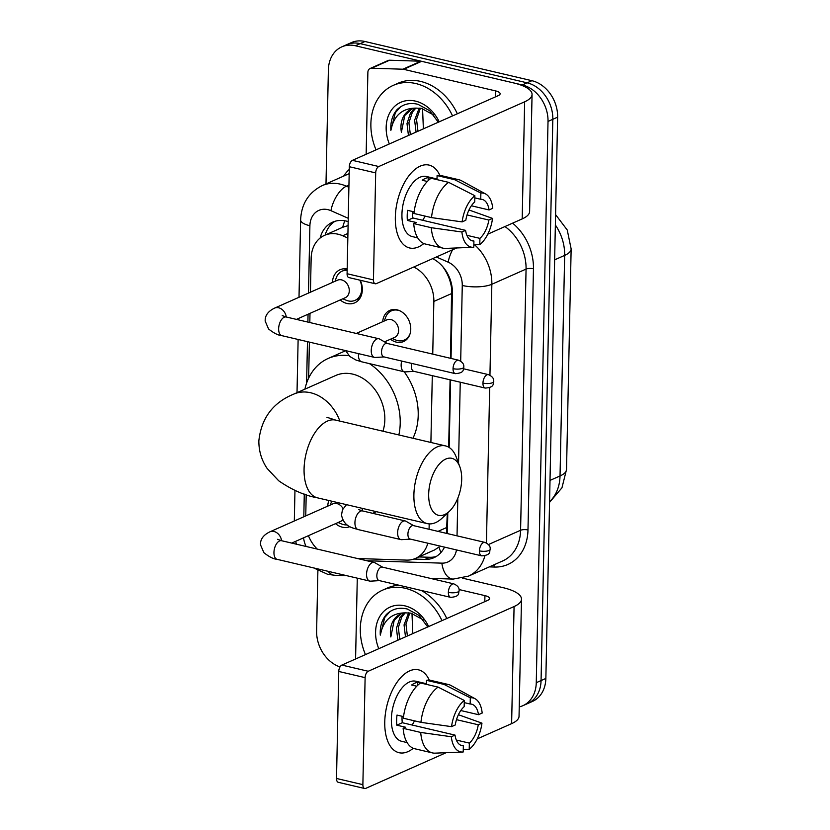 <?xml version="1.0" encoding="UTF-8"?>
<svg xmlns="http://www.w3.org/2000/svg" width="830" height="830" viewBox="0 0 830 830"><rect width="100%" height="100%" fill="white"/><g stroke="black" fill="none" stroke-linecap="round" stroke-linejoin="round"><path stroke-width="1.25" d="M382.682 321.708A17.025 13.405 66.1 0 1 389.789 310.41A17.025 13.405 66.1 0 1 397.031 309.818A17.025 13.405 66.1 0 1 410.342 324.862A17.025 13.405 66.1 0 1 403.598 341.535A17.025 13.405 66.1 0 1 396.356 342.126A17.025 13.405 66.1 0 1 390.453 339.221M349.855 526.635A18.115 14.255 66.1 0 1 342.334 527.175A18.115 14.255 66.1 0 1 335.517 523.657M360.293 280.25A18.115 14.255 66.1 0 1 354.721 302.846A18.115 14.255 66.1 0 1 347.023 303.479A18.115 14.255 66.1 0 1 340.207 299.952M347.832 238.023L342.707 235.762A31.924 25.128 -113.9 0 0 338.142 234.226A31.924 25.128 -113.9 0 0 324.551 235.336A31.924 25.128 -113.9 0 0 311.146 258.327L310.441 292.212M450.534 358.311L451.624 288.363C450.649 281.64 448.376 275.404 444.797 269.667L442.857 266.731M447.391 532.487A31.924 10.085 -178.8 0 1 446.509 532.31L447.287 513.272M448.677 447.173L450.088 379.829M348.102 225.594L342.686 227.285A31.924 14.909 -66.3 0 1 344.813 220.78M357.502 558.538L406.544 560.105A31.924 25.128 -113.9 0 0 415.54 558.393L434.588 549.937L438.987 547.032A31.924 18.416 -88.2 0 0 440.969 552.5M432.741 354.13L433.851 301.446A31.924 25.128 -113.9 0 0 413.776 267.011M429.079 529.281L429.193 523.896M430.895 442.473L432.295 375.648M415.54 558.393A31.924 25.128 -113.9 0 0 427.834 543.204M308.428 535.682A31.924 25.128 -113.9 0 0 317.226 549.076M309.995 313.367L309.808 322.538M309.393 342.116L308.636 378.127M306.197 494.721L305.751 515.907M327.746 506.144A18.115 14.255 66.1 0 1 328.877 500.511M332.436 282.449A18.115 14.255 66.1 0 1 340.03 269.74A18.115 14.255 66.1 0 1 347.189 268.993M325.993 183.938L328.379 69.855A31.924 25.128 66.1 0 1 341.784 46.864A31.924 25.128 66.1 0 1 355.375 45.764L522.298 84.951A31.924 25.128 66.1 0 1 548.018 121.429L536.263 682.696L541.067 680.569A31.924 25.128 66.1 0 1 527.662 703.56A31.924 25.128 66.1 0 0 541.067 680.569L552.822 119.292L541.067 680.569L545.86 678.442A31.924 25.128 66.1 0 1 532.455 701.433L522.859 705.697A31.924 25.128 66.1 0 1 519.227 706.901M522.298 84.951L527.102 82.824A31.924 25.128 66.1 0 1 552.822 119.292A31.924 25.128 66.1 0 0 527.102 82.824L360.168 43.627L527.102 82.824L531.895 80.697A31.924 25.128 66.1 0 1 557.625 117.165L545.86 678.442M341.784 46.864L346.587 44.737A31.924 25.128 66.1 0 1 360.168 43.627A31.924 25.128 66.1 0 0 346.587 44.737L351.391 42.6A31.924 25.128 66.1 0 1 364.972 41.5L531.895 80.697M348.185 221.61A31.924 25.128 -113.9 0 0 346.203 221.06A31.924 25.128 -113.9 0 0 332.612 222.17A31.924 25.128 -113.9 0 0 320.141 238.023M325.163 235.056A31.924 25.128 66.1 0 1 335.081 221.257M340.01 666.936A31.924 25.128 66.1 0 1 316.624 631.132L317.89 570.563M536.263 682.696A31.924 25.128 66.1 0 1 522.859 705.697M451.032 358.425L452.402 292.886A31.924 25.128 -113.9 0 0 432.679 258.628M447.36 533.576L447.795 512.784M449.165 447.474L450.586 379.943M413.817 559.057L424.939 559.42A31.924 25.128 -113.9 0 0 433.934 557.698A31.924 25.128 -113.9 0 0 444.507 547.115M436.269 556.474A31.924 25.128 66.1 0 1 429.743 557.283L418.818 556.94M376.032 149.867A53.213 41.873 66.1 0 1 393.213 85.397A53.213 41.873 66.1 0 1 415.861 83.56A53.213 41.873 66.1 0 1 452.558 115.91M393.213 85.397L398.016 83.259A53.213 41.873 66.1 0 1 420.654 81.423A53.213 41.873 66.1 0 1 457.351 113.772M389.353 143.953A34.694 27.297 66.1 0 1 415.488 101.125A34.694 27.297 66.1 0 1 439.226 121.823M438.313 122.228L429.681 110.722L417.967 104.3C409.75 102.329 402.737 104.155 396.937 109.757C392.383 115.194 390.359 122.072 390.868 130.393C393.783 115.557 402.239 108.128 416.224 108.118A24.049 18.924 66.1 0 0 411.047 109.384A24.049 18.924 66.1 0 0 401.398 132.229L404.781 115.505L411.805 109.072M433.851 115.111L421.578 108.419L416.224 108.118M415.799 108.149L412.406 112.123L408.91 122.716L410.352 134.636M414.751 108.284L410.497 112.973L407.001 123.556L408.443 135.487M420.374 108.222L416.536 119.333L417.967 131.254M419.171 108.097L414.627 120.174L416.069 132.105M423.383 128.858L422.553 108.637M400.662 106.738L395.339 112.714L390.868 130.393M395.329 217.19A42.569 22.566 -76.8 0 1 413.247 170.928A42.569 22.566 -76.8 0 1 439.848 175.41A42.569 22.566 -76.8 0 0 429.069 165.097A42.569 22.566 -76.8 0 0 395.329 217.19A42.569 22.566 -76.8 0 0 423.85 243.543A42.569 22.566 -76.8 0 1 409.615 247.973A42.569 22.566 -76.8 0 1 395.329 217.19M366.155 154.245L367.877 72.324A5.322 4.192 -113.9 0 1 370.107 68.496L388.118 60.507A5.322 4.192 66.1 0 1 389.612 60.217L420.883 61.223A5.322 4.192 66.1 0 1 421.65 61.327L513.511 82.896A42.569 13.446 -178.8 0 1 532.061 94.433A42.569 13.446 -178.8 0 1 524.643 101.8L378.791 166.529A5.322 2.822 103.2 0 0 375.689 172.91L349.326 166.716A5.322 2.822 -76.8 0 1 352.439 160.335L498.291 95.606A10.645 3.362 1.2 0 0 500.137 93.769A10.645 3.362 1.2 0 0 495.5 90.885L403.639 69.315A5.322 4.192 -113.9 0 0 402.872 69.212L371.612 68.205A5.322 4.192 -113.9 0 0 370.107 68.496M532.061 94.433L529.613 211.536A42.569 13.446 -178.8 0 1 522.195 218.902L487.801 234.164M373.448 279.907A5.322 2.822 103.2 0 0 375.233 283.756L348.87 277.573A5.322 2.822 -76.8 0 1 347.085 273.724L373.448 279.907L375.689 172.91M375.233 283.756A5.322 2.822 103.2 0 0 376.343 283.621L456.708 247.963M347.085 273.724L349.326 166.716M462.123 221.901L465.806 220.261A21.29 11.278 -76.8 0 1 474.739 201.929L474.864 195.724A27.67 14.67 -76.8 0 0 462.123 221.901L431.496 217.605L413.931 213.476A35.119 18.613 -76.8 0 1 431.092 178.243L448.657 182.361L474.864 195.724M474.822 197.882L480.736 199.273A21.29 11.278 -76.8 0 1 482.189 199.428A21.29 11.278 -76.8 0 1 489.057 209.949L471.367 205.788M412.676 211.536A21.29 11.278 103.2 0 0 412.614 213.103A21.29 11.278 103.2 0 0 412.884 217.979L465.599 230.356A21.29 11.278 -76.8 0 0 472.457 240.876A21.29 11.278 -76.8 0 0 473.92 241.032L473.785 247.236A27.67 14.67 -76.8 0 1 473.152 247.288A27.67 14.67 -76.8 0 1 461.905 231.995L465.599 230.356M473.152 247.288L445.669 248.409A35.119 18.613 -76.8 0 1 442.94 248.149L425.375 244.03A35.119 18.613 -76.8 0 1 413.714 223.571L416.152 222.492L407.364 220.427A30.866 16.361 -76.8 0 1 407.208 215.499A30.866 16.361 -76.8 0 1 407.572 210.332L414.118 211.868M417.698 237.847L412.292 236.581A30.866 16.361 -76.8 0 1 401.938 214.265A30.866 16.361 -76.8 0 1 426.392 176.489L437.016 178.99M480.736 199.273L480.871 193.058L454.664 179.705L437.088 175.576L437.005 179.633M437.088 175.576A35.119 18.613 -76.8 0 1 441.425 175.649L459 179.768A35.119 18.613 -76.8 0 1 461.553 180.764L485.664 193.992A27.67 14.67 -76.8 0 1 492.75 208.309L489.057 209.949M454.664 179.705A35.119 18.613 -76.8 0 1 459 179.768M467.062 214.929L488.839 220.043L492.532 218.404L468.981 209.98M442.94 248.149A35.119 18.613 -76.8 0 1 431.289 227.7L461.905 231.995M413.714 223.571L431.289 227.7M480.871 193.058A27.67 14.67 -76.8 0 1 485.664 193.992M492.532 218.404A27.67 14.67 -76.8 0 1 479.792 244.58L479.916 238.366L466.896 235.315M473.837 244.798L479.792 244.58M488.839 220.043A21.29 11.278 -76.8 0 1 479.916 238.366M431.05 178.274L428.218 177.61A30.866 16.361 -76.8 0 0 422.221 180.266L427.346 181.469M431.496 217.605A35.119 18.613 -76.8 0 1 448.657 182.361M425.053 216.091A21.29 11.278 -76.8 0 1 422.667 220.272M471.087 240.368L473.92 241.032M407.364 220.427L412.884 217.979M428.156 180.66L428.218 177.61M365.459 654.611A53.213 41.873 66.1 0 1 382.64 590.14A53.213 41.873 66.1 0 1 405.279 588.294A53.213 41.873 66.1 0 1 441.985 620.643M382.64 590.14L387.444 588.003A53.213 41.873 66.1 0 1 398.908 585.202M378.781 648.697A34.694 27.297 66.1 0 1 404.916 605.859A34.694 27.297 66.1 0 1 428.654 626.557M427.73 626.972L419.108 615.466L407.395 609.044C399.178 607.072 392.165 608.888 386.365 614.501C381.81 619.937 379.787 626.816 380.296 635.137C383.211 620.301 391.667 612.872 405.652 612.862A24.049 18.924 66.1 0 0 400.475 614.127A24.049 18.924 66.1 0 0 390.826 636.963L394.209 620.249L401.232 613.816M423.279 619.844L411.006 613.163L405.652 612.862M405.227 612.893L401.834 616.866L398.338 627.459L399.77 639.38M404.179 613.028L399.925 617.707L396.429 628.3L397.871 640.221M409.802 612.955L405.953 624.077L407.395 635.998M408.599 612.831L404.054 624.917L405.486 636.838M412.801 633.591L411.981 613.38M421.194 590.431A53.213 41.873 66.1 0 1 446.779 618.516M390.09 611.482L384.757 617.458L380.296 635.137M428.674 494.151A29.268 15.511 103.2 0 0 449.404 511.28A29.268 15.511 103.2 0 0 461.688 479.501A29.268 15.511 103.2 0 0 459.841 466.802A29.268 15.511 103.2 0 0 441.55 461.833A29.268 15.511 103.2 0 0 428.674 494.151M449.404 511.28L442.151 518.107A39.913 21.155 -76.8 0 1 427.274 523.616A39.913 21.155 -76.8 0 1 413.89 494.753A39.913 21.155 -76.8 0 1 445.523 445.907A39.913 21.155 -76.8 0 1 456.386 457.455L459.841 466.802M382.921 431.216A39.913 31.405 -113.9 0 0 352.688 374.112A39.913 31.405 -113.9 0 0 335.704 375.492L293.685 394.146C272.925 402.643 261.315 418.196 258.856 440.823C258.794 451.032 261.564 460.256 267.167 468.494L278.704 480.788C291.963 489.939 304.89 495.614 317.454 497.834L427.274 523.616M304.911 389.166A58.536 46.065 66.1 0 1 328.151 358.477A58.536 46.065 66.1 0 1 348.911 355.686M369.423 363.623A58.536 46.065 66.1 0 1 398.846 434.951M404.2 371.788A58.536 46.065 66.1 0 1 412.946 438.261M347.158 270.341A15.967 12.564 -113.9 0 0 342.105 271.171A15.967 12.564 -113.9 0 0 336.264 277.77L335.009 281.308M342.78 298.81L346.245 300.252A15.967 12.564 -113.9 0 0 348.258 300.906A15.967 12.564 -113.9 0 0 355.053 300.356A15.967 12.564 -113.9 0 0 359.815 280.135M296.414 319.394L345.259 297.711A9.576 7.532 -113.9 0 0 349.046 288.332A9.576 7.532 -113.9 0 0 341.566 279.876A9.576 7.532 -113.9 0 0 337.488 280.198L274.585 308.117A9.576 7.532 -113.9 0 1 278.662 307.785A9.576 7.532 -113.9 0 1 286.277 317.008M387.288 343.464L379.58 339.034A9.576 5.073 103.2 0 0 378.833 338.744A9.576 5.073 103.2 0 0 376.83 338.982A9.576 5.073 103.2 0 0 371.238 350.468A9.576 5.073 103.2 0 0 374.455 357.388A9.576 5.073 103.2 0 0 375.253 357.46L384.124 356.931M453.045 368.655A6.92 3.662 103.2 0 1 458.523 360.189L387.008 343.392A6.92 3.662 103.2 0 0 385.566 343.568A6.92 3.662 103.2 0 0 381.53 351.858A6.92 3.662 103.2 0 0 383.844 356.869L455.359 373.656C465.474 372.846 462.652 369.049 463.856 367.068A6.92 2.189 1.2 0 1 462.652 368.261A6.92 2.189 -178.8 0 1 453.045 368.655A6.92 3.662 103.2 0 0 455.359 373.656M331.689 501.175A15.967 12.564 -113.9 0 0 331.585 501.476L330.319 505.003M338.09 522.516L341.555 523.948A15.967 12.564 -113.9 0 0 343.579 524.601A15.967 12.564 -113.9 0 0 347.054 524.882M343.07 508.593A9.576 7.532 -113.9 0 0 336.876 503.571A9.576 7.532 -113.9 0 0 332.809 503.903L269.906 531.823A9.576 7.532 -113.9 0 1 273.983 531.49A9.576 7.532 -113.9 0 1 281.598 540.714M382.599 567.16L374.89 562.74A9.576 5.073 103.2 0 0 374.143 562.439A9.576 5.073 103.2 0 0 372.141 562.688A9.576 5.073 103.2 0 0 366.549 574.163A9.576 5.073 103.2 0 0 369.765 581.093A9.576 5.073 103.2 0 0 370.564 581.156L379.445 580.627M448.356 592.35A6.92 3.662 103.2 0 1 453.834 583.884L382.319 567.098A6.92 3.662 103.2 0 0 380.877 567.274A6.92 3.662 103.2 0 0 376.841 575.564A6.92 3.662 103.2 0 0 379.165 580.564L450.68 597.361C460.785 596.542 457.973 592.745 459.177 590.763A6.92 2.189 1.2 0 1 457.963 591.966A6.92 2.189 -178.8 0 1 448.356 592.35A6.92 3.662 103.2 0 0 450.68 597.361M291.724 543.09L340.58 521.416A9.576 7.532 -113.9 0 0 342.728 519.808M399.718 310.752A15.967 12.564 -113.9 0 0 398.213 310.296A15.967 12.564 -113.9 0 0 391.418 310.845A15.967 12.564 -113.9 0 0 385.587 317.454L384.321 320.982M392.092 338.495L395.557 339.927A15.967 12.564 -113.9 0 0 397.58 340.58A15.967 12.564 -113.9 0 0 404.366 340.03A15.967 12.564 -113.9 0 0 410.01 333.951M384.498 341.867L394.582 337.395A9.576 7.532 -113.9 0 0 398.369 328.016A9.576 7.532 -113.9 0 0 390.878 319.55A9.576 7.532 -113.9 0 0 386.811 319.882L356.257 333.442M401.679 361.05A9.576 5.073 103.2 0 0 401.149 364.899A9.576 5.073 103.2 0 0 404.355 371.819A9.576 5.073 103.2 0 0 405.154 371.892L414.035 371.363M411.836 363.436A6.92 3.662 103.2 0 0 411.431 366.289A6.92 3.662 103.2 0 0 413.755 371.29L485.27 388.087C495.375 387.278 492.564 383.481 493.767 381.499A6.92 2.189 1.2 0 1 492.553 382.692A6.92 2.189 -178.8 0 1 482.946 383.087A6.92 3.662 103.2 0 0 485.27 388.087M413.682 525.67L405.963 521.25A9.576 5.073 103.2 0 0 405.216 520.95A9.576 5.073 103.2 0 0 403.224 521.188A9.576 5.073 103.2 0 0 397.632 532.673A9.576 5.073 103.2 0 0 400.838 539.593A9.576 5.073 103.2 0 0 401.637 539.666L410.518 539.137M479.429 550.861A6.92 3.662 103.2 0 1 484.917 542.395L413.402 525.598A6.92 3.662 103.2 0 0 411.95 525.774A6.92 3.662 103.2 0 0 407.914 534.064A6.92 3.662 103.2 0 0 410.238 539.075L481.753 555.861C491.868 555.052 489.046 551.255 490.25 549.273A6.92 2.189 1.2 0 1 489.046 550.466A6.92 2.189 -178.8 0 1 479.429 550.861A6.92 3.662 103.2 0 0 481.753 555.861M384.757 721.934A42.569 22.566 -76.8 0 1 402.675 675.662A42.569 22.566 -76.8 0 1 429.276 680.154A42.569 22.566 -76.8 0 0 418.496 669.831A42.569 22.566 -76.8 0 0 384.757 721.934A42.569 22.566 -76.8 0 0 413.278 748.276A42.569 22.566 -76.8 0 1 399.043 752.717A42.569 22.566 -76.8 0 1 384.757 721.934M355.582 658.989L357.284 578.157M462.528 578.147L502.939 587.63A42.569 13.446 -178.8 0 1 521.489 599.177A42.569 13.446 -178.8 0 1 514.071 606.543L368.219 671.263A5.322 2.822 103.2 0 0 365.117 677.643L338.754 671.46A5.322 2.822 -76.8 0 1 341.867 665.079L487.718 600.349A10.645 3.362 1.2 0 0 489.565 598.513A10.645 3.362 1.2 0 0 484.928 595.629L459.094 589.559M521.489 599.177L519.041 716.28A42.569 13.446 -178.8 0 1 511.622 723.636L477.229 738.897M362.876 784.651A5.322 2.822 103.2 0 0 364.661 788.5L338.298 782.317A5.322 2.822 -76.8 0 1 336.513 778.467L362.876 784.651L365.117 677.643M364.661 788.5A5.322 2.822 103.2 0 0 365.771 788.365L446.135 752.696M336.513 778.467L338.754 671.46M451.541 726.644L455.234 725.005A21.29 11.278 -76.8 0 1 464.167 706.672L464.292 700.468A27.67 14.67 -76.8 0 0 451.541 726.644L420.924 722.349L403.349 718.22A35.119 18.613 -76.8 0 1 420.52 682.986L417.646 682.343A30.866 16.361 -76.8 0 0 411.639 685.009L416.774 686.213M464.25 702.626L470.164 704.016A21.29 11.278 -76.8 0 1 471.616 704.172A21.29 11.278 -76.8 0 1 478.485 714.682L460.795 710.532M402.104 716.28A21.29 11.278 103.2 0 0 402.031 717.846A21.29 11.278 103.2 0 0 402.311 722.723L455.027 735.1A21.29 11.278 -76.8 0 0 461.885 745.61A21.29 11.278 -76.8 0 0 463.348 745.776L463.213 751.98A27.67 14.67 -76.8 0 1 462.58 752.032A27.67 14.67 -76.8 0 1 451.333 736.739L455.027 735.1M462.58 752.032L435.096 753.152A35.119 18.613 -76.8 0 1 432.368 752.893L414.803 748.764A35.119 18.613 -76.8 0 1 403.141 728.315L405.58 727.236L396.792 725.171A30.866 16.361 -76.8 0 1 396.636 720.243A30.866 16.361 -76.8 0 1 396.999 715.076L403.546 716.612M407.125 742.591L401.72 741.325A30.866 16.361 -76.8 0 1 391.366 718.998A30.866 16.361 -76.8 0 1 415.82 681.233L426.444 683.723M470.164 704.016L470.299 697.802L444.092 684.439L426.516 680.32L426.433 684.366M426.516 680.32A35.119 18.613 -76.8 0 1 430.853 680.393L448.428 684.511A35.119 18.613 -76.8 0 1 450.981 685.497L475.092 698.736A27.67 14.67 -76.8 0 1 482.178 713.053L478.485 714.682M444.092 684.439A35.119 18.613 -76.8 0 1 448.428 684.511M456.49 719.662L478.267 724.777L481.96 723.148L458.399 714.713M432.368 752.893A35.119 18.613 -76.8 0 1 420.717 732.444L451.333 736.739M403.141 728.315L420.717 732.444M470.299 697.802A27.67 14.67 -76.8 0 1 475.092 698.736M481.96 723.148A27.67 14.67 -76.8 0 1 469.22 749.314L469.344 743.109L456.324 740.049M463.264 749.542L469.22 749.314M478.267 724.777A21.29 11.278 -76.8 0 1 469.344 743.109M420.924 722.349A35.119 18.613 -76.8 0 1 438.084 687.105L464.292 700.468M420.52 682.986L438.084 687.105M414.481 720.834A21.29 11.278 -76.8 0 1 412.095 725.015M460.515 745.112L463.348 745.776M396.792 725.171L402.311 722.723M417.583 685.404L417.646 682.343M347.936 233.448L342.707 235.762M452.226 288.487A31.924 10.085 -178.8 0 1 451.624 288.363M451.894 293.436L433.851 301.446M446.997 527.392L438.001 531.376M566.527 469.51A37.246 11.765 -178.8 0 1 560.032 475.953L564.659 255.391A37.246 11.765 1.2 0 0 571.144 248.948L566.527 469.51L561.952 487.822L549.553 502.347M549.564 501.704A42.569 33.501 -113.9 0 0 560.032 475.953L550.01 480.404M554.637 259.842L564.659 255.391A42.569 33.501 -113.9 0 0 555.363 224.992M364.972 41.5L355.375 45.764M557.625 117.165L548.018 121.429M348.247 218.29L330.942 210.685A21.29 16.745 -113.9 0 0 327.902 209.658A21.29 16.745 -113.9 0 0 309.901 225.729L308.49 293.073M309.901 225.729A21.29 6.723 1.2 0 1 300.626 219.95C301.352 203.983 308.542 192.539 322.216 185.609A42.569 33.501 66.1 0 1 340.321 184.146A42.569 33.501 66.1 0 1 346.411 186.19L348.942 185.069M313.667 567.917L327.726 574.339L334.957 575.294A21.29 12.274 -88.2 0 1 328.12 571.31M343.641 176.105A47.891 37.682 66.1 0 1 349.274 169.445M512.608 223.146A47.891 37.682 66.1 0 1 533.451 268.785L527.984 529.976A47.891 37.682 66.1 0 1 494.379 567.046L489.316 566.88M474.563 244.777A42.569 33.501 66.1 0 1 491.848 284.265L526.064 269.086A42.569 33.501 -113.9 0 0 504.951 226.549M330.942 210.685A21.29 9.939 -66.3 0 1 346.411 186.19L348.901 187.279M488.497 544.522L520.586 530.277L526.064 269.086A5.322 1.681 -178.8 0 1 533.451 268.785M484.896 555.861A42.569 33.501 66.1 0 1 468.504 576.124L502.71 560.935A42.569 33.501 -113.9 0 0 520.586 530.277A5.322 1.681 -178.8 0 1 527.984 529.976M460.692 361.102L462.269 285.468A21.29 6.723 1.2 0 0 491.848 284.265L489.949 375.17M489.679 387.662L486.432 542.945M462.269 285.468A21.29 16.745 -113.9 0 0 448.169 262.176L436.362 256.989M308.055 314.228L307.889 322.082M307.474 341.67L306.612 383.097M304.278 494.089L303.811 516.768M303.583 537.83A21.29 16.745 -113.9 0 0 306.125 546.472M366.87 560.738L441.861 563.145A21.29 16.745 -113.9 0 0 456.49 549.927M457.029 535.848L457.818 498.176M458.544 463.296L460.245 382.215M494.379 567.046A5.322 3.071 91.8 0 0 493.777 564.908M430.251 578.354L453.19 579.091A21.29 12.274 -88.2 0 1 441.861 563.145M448.169 262.176A21.29 9.939 -66.3 0 1 452.547 249.809M429.743 557.283L424.939 559.42M522.195 218.902L524.643 101.8M495.375 96.903L495.5 90.885M421.65 61.327L403.639 69.315M352.439 160.335L378.791 166.529M402.872 69.212L420.883 61.223M389.612 60.217L371.612 68.205M339.885 421.111A39.913 31.405 -113.9 0 0 310.669 392.766A39.913 31.405 -113.9 0 0 293.685 394.146M326.958 417.314L335.704 420.125A39.913 21.155 103.2 0 0 304.07 468.971A39.913 21.155 103.2 0 0 317.454 497.834M282.231 315.618L286.236 316.998A9.576 5.073 103.2 0 0 278.641 328.721A9.576 5.073 103.2 0 0 278.641 329.292A9.576 5.073 103.2 0 0 281.847 335.652L374.455 357.388M277.542 539.313L281.546 540.703A9.576 5.073 103.2 0 0 273.952 552.427A9.576 5.073 103.2 0 0 273.952 552.988A9.576 5.073 103.2 0 0 277.168 559.347L369.765 581.093M493.767 381.499C493.456 380.908 494.939 377.608 488.424 374.62A6.92 3.662 103.2 0 0 482.946 383.087M359.089 334.106A9.576 7.532 -113.9 0 0 358.467 333.93A9.576 7.532 -113.9 0 0 357.855 333.816M358.519 353.653A9.576 5.073 103.2 0 0 358.446 354.867A9.576 5.073 103.2 0 0 358.446 355.437A9.576 5.073 103.2 0 0 361.662 361.797L404.355 371.819M358.529 509.537L362.523 510.927A9.576 5.073 103.2 0 0 354.929 522.651A9.576 5.073 103.2 0 0 354.929 523.211A9.576 5.073 103.2 0 0 358.145 529.571L400.838 539.593M362.575 510.938A9.576 7.532 -113.9 0 0 361.87 508.261M511.622 723.636L514.071 606.543M484.803 601.646L484.928 595.629M341.867 665.079L368.219 671.263M342.78 227.244L324.551 235.336M571.144 248.948L567.253 230.024L555.581 214.607M322.216 185.609L349.181 173.646M453.19 579.091L468.504 576.124M334.957 575.294L346.681 575.678M296.466 544.21L295.636 541.357M300.626 219.95L299.007 297.285M298.561 318.44L298.53 319.892M298.126 339.47L297.015 392.663M294.961 490.457L294.318 520.981M328.151 358.477L345.674 350.696M335.704 420.125L445.523 445.907M458.523 360.189C465.039 363.177 463.555 366.476 463.856 367.068M342.105 271.171L347.065 268.972M274.585 308.117C268.017 311.302 264.884 315.639 265.195 321.127L268.567 328.981C273.848 333.172 278.268 335.403 281.847 335.652M355.053 300.356L360.013 298.146M286.236 316.998L378.833 338.744M453.834 583.884C460.349 586.872 458.865 590.172 459.177 590.763M269.906 531.823C263.328 534.997 260.205 539.334 260.516 544.833L263.878 552.676C269.159 556.878 273.589 559.098 277.168 559.347M281.546 540.703L374.143 562.439M391.418 310.845L394.478 309.486M404.366 340.03L407.437 338.671M361.662 361.797L355.997 360.054L349.855 356.537L345.654 350.634M488.424 374.62L463.607 368.79M484.917 542.395C491.422 545.383 489.949 548.682 490.25 549.273M358.145 529.571C353.559 527.911 344.191 527.548 341.493 515.046L342.468 509.796L346.504 504.65M376.405 511.674L372.701 513.314M362.523 510.927L405.216 520.95"/></g></svg>
